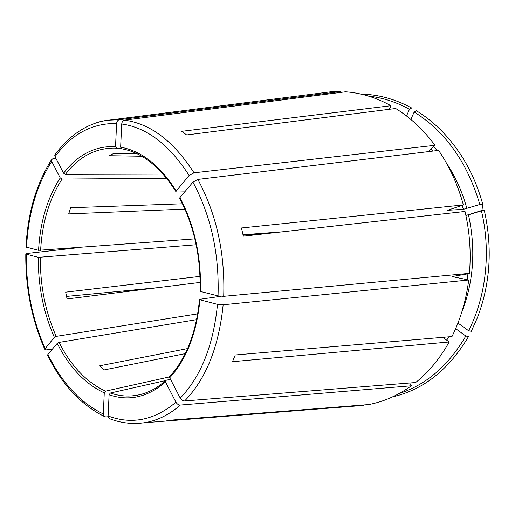 <?xml version="1.0" encoding="UTF-8"?>
<svg xmlns="http://www.w3.org/2000/svg" width="515" height="515" viewBox="0 0 515 515"><rect width="100%" height="100%" fill="white"/><g stroke="black" fill="none" stroke-linecap="round" stroke-linejoin="round"><path stroke-width="0.77" d="M165.489 381.956C147.754 397.265 128.956 401.533 109.096 394.767L108.105 415.972C131.743 424.824 154.358 420.24 175.943 402.221L165.489 381.956L165.444 380.701L165.978 380.302L170.484 379.285M109.096 394.767L110.358 393.029L165.534 380.572M180.25 398.114C200.953 376.549 213.371 345.308 217.504 304.384L199.949 299.775C196.621 333.392 186.533 359.399 169.705 377.778L180.25 398.114C181.383 399.975 182.851 400.921 184.647 400.966L415.669 382.516C428.815 371.985 439.971 358.472 449.138 341.973L232.471 361.691L235.271 354.977L451.977 336.559C460.513 319.409 466.094 300.554 468.721 279.993L452.009 276.587L467.633 273.858L467.678 273.51M169.705 377.778L169.615 376.594M199.949 299.775L199.524 299.588L199.975 299.286L220.716 296.318M179.671 198.166L179.941 197.58C194.541 225.647 201.378 256.94 200.457 291.458L200.039 291.278M175.93 191.632C159.882 166.474 141.76 152.189 121.566 148.777L120.639 147.187C141.593 150.908 160.12 165.515 176.207 191.007L175.943 191.619L176.561 192.037L184.756 191.85M392.469 396.93C423.62 389.713 448.964 369.596 468.502 336.572L465.818 336.025L455.659 328.647M163.126 174.089L65.418 174.34L63.596 173.195C77.726 154.68 95.037 145.803 115.54 146.575L116.628 148.185L120.948 148.294M461.691 312.463C473.703 281.679 475.969 249.131 468.476 214.826L481.435 210.835C491.175 251.668 486.102 296.543 468.618 330.746L457.957 323.06M194.87 238.87L38.567 250.316C40.144 222.036 47.367 197.902 60.236 177.92L62.051 179.059L166.667 178.306M410.815 119.435L414.176 112.013C445.488 131.647 467.375 162.476 479.826 204.5L463.358 209.335L447.587 210.281L463.365 204.919C457.829 184.743 449.576 166.564 438.6 150.386L197.85 179.413L192.951 182.123L179.941 197.58M197.721 313.847L56.193 336.379L54.352 337.344C43.402 312.476 38.059 285.806 38.329 257.346L196.176 244.747M368.457 96.093C382.42 97.586 396.099 101.983 409.496 109.289L406.49 115.965M141.76 156.232L109.251 155.697L113.783 153.406L137.26 153.843M200.457 291.458L218.045 295.925L223.71 296.331L469.423 273.349C471.212 252.556 469.738 231.924 465.006 211.453L243.318 236.173L241.471 227.978L463.365 204.919M467.633 273.858L466.41 273.626M200.155 282.413L67.066 298.957L65.688 292.166L200.013 276.381M176.207 191.007L189.121 175.506L194.007 172.808L434.988 145.288L428.429 151.61M185.233 353.631L103.921 369.976L99.833 365.772L187.602 348.578M120.639 147.187L121.72 123.98C121.971 121.83 122.924 120.555 124.566 120.143L345.533 91.792C360.938 92.9 376.079 97.541 390.949 105.71L181.673 131.319L186.642 134.936L395.7 108.498C410.365 117.562 423.465 129.825 434.988 145.288M363.79 404.951L363.886 405.363L253.741 414.099L363.886 405.363M175.943 402.221C177.07 404.075 178.531 405.022 180.327 405.06L411.395 385.786C397.934 395.469 383.707 401.726 368.721 404.565L170.291 420.195L165.309 421.109L253.741 414.099M60.236 177.92L51.725 161.414L51.449 159.895L52.91 158.652L55.858 158.279M468.618 330.746L471.302 331.306L477.315 317.922C490.344 283.907 492.668 248.037 484.287 210.3L481.435 210.835M38.329 257.346L26.342 254.198L25.814 253.979L26.909 253.47L80.334 247.458M256.045 234.286L257.622 234.576M54.352 337.344L44.734 349.183L46.099 349.885L52.195 349.35M169.532 376.89L105.53 391.143C86.539 382.252 71.051 366.004 59.071 342.404L196.646 319.635M104.268 392.874C85.027 383.823 69.345 367.324 57.223 343.376L47.914 354.442C61.98 382.954 80.443 402.801 103.303 413.976L104.268 392.874L105.53 391.143M103.303 413.976L104.133 416.352L105.704 416.925L108.144 416.732M414.176 112.013L416.326 110.699C433.282 121.044 447.96 135.516 460.371 154.12C470.195 169.081 477.63 185.696 482.677 203.972L481.982 210.423L465.901 215.457M409.496 109.289L411.646 107.983C395.095 99.041 378.268 94.432 361.157 94.148M399.215 393.531C426.459 384.628 448.662 365.463 465.818 336.025M389.366 109.302L390.949 105.71M442.868 337.331L449.138 341.973M479.826 204.5L482.677 203.972M115.54 146.575L116.602 123.491C116.854 121.36 117.8 120.085 119.441 119.68L340.582 91.548L331.061 91.767L319.731 93.215M340.582 91.548L340.512 92.436M352.118 406.322L363.5 405.421M411.395 385.786L409.657 382.993M63.596 173.195L55.015 156.657L54.751 155.073M184.956 209.096L68.707 213.899L70.607 207.745L182.516 203.792M268.901 233.321L243.125 235.252M282.085 231.847L243.022 234.756M57.223 343.376L59.071 342.404M217.504 304.384L223.156 304.79L468.721 279.993M38.567 250.316L26.033 247.046M66.519 296.421L157.699 287.685M47.914 354.442L47.541 355.183C61.71 384.164 80.572 404.558 104.107 416.371M108.105 415.972L109.058 418.47M165.431 380.682C157.3 387.95 148.719 392.617 139.687 394.696C129.857 396.917 120.079 396.357 110.358 393.029M452.279 276.761L452.331 276.368M65.418 174.34C78.731 156.953 94.985 148.191 114.182 148.069L116.622 148.185L114.182 148.069M40.608 250.438C42.185 222.544 49.331 198.751 62.051 179.059M466.893 208.556C462.232 191.689 455.337 176.394 446.196 162.656M437.158 150.56L433.675 146.556M56.193 336.379C45.378 311.852 40.099 285.548 40.37 257.468M444.027 338.194L444.728 337.171M446.685 340.164L448.977 336.81M467.105 279.684L468 273.478M463.358 209.335L462.2 205.285M433.109 151.049L431.235 148.906M184.647 400.966C206.039 378.918 218.875 346.859 223.156 304.79M223.71 296.331C225.113 253.103 216.493 214.131 197.85 179.413M218.045 295.925C219.364 253.882 211.002 215.946 192.951 182.123M194.007 172.808C173.69 141.258 150.547 123.703 124.566 120.143M189.121 175.506C169.429 144.76 146.962 127.585 121.72 123.98M119.441 119.68L107.255 120.233L100.631 121.553L94.174 123.561M116.602 123.491C92.018 123.091 71.488 134.145 55.015 156.657M51.725 161.414C36.617 185.31 28.235 213.931 26.568 247.264M26.342 254.198C25.982 287.679 32.233 319.1 45.101 348.455M109.051 418.495C120.343 422.963 131.988 424.392 143.994 422.783C156.856 420.864 168.965 414.955 180.327 405.06M169.596 376.587C186.185 358.607 196.157 332.935 199.511 299.576M200.02 291.284C200.934 257.017 194.142 225.982 179.651 198.166M54.732 155.047C63.912 142.327 74.855 132.767 87.563 126.368C100.373 120.684 103.747 120.761 112.65 119.692L331.061 91.767M51.416 159.888C36.134 184.306 27.668 213.352 26.014 247.039M25.795 253.992C25.441 287.776 31.743 319.506 44.708 349.183M143.994 422.783L165.566 421.077"/></g></svg>
